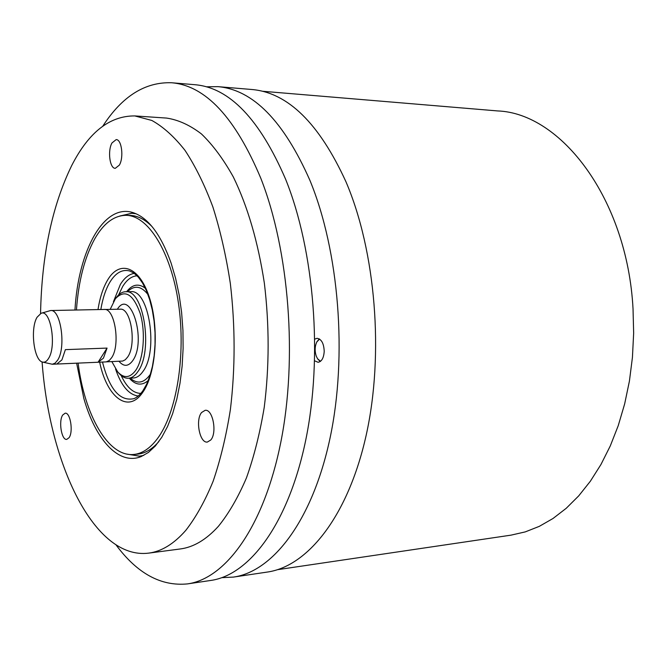 <?xml version="1.0" encoding="UTF-8"?>
<svg xmlns="http://www.w3.org/2000/svg" width="667" height="667" viewBox="0 0 667 667"><rect width="100%" height="100%" fill="white"/><g stroke="black" fill="none" stroke-linecap="round" stroke-linejoin="round"><path stroke-width="1" d="M277.564 569.676L511.039 535.142L525.246 531.899L539.295 526.355L553.01 518.492L566.216 508.304L578.731 495.856L590.37 481.215L600.95 464.507L610.288 445.915L618.242 425.638L624.654 403.919L629.423 381.057L632.433 357.362L633.65 333.167L633.033 308.813C627.205 198.824 560.972 113.123 497.59 110.93L262.406 91.246M221.878 577.664L233.417 577.088L267.267 572.069C307.612 566.45 348.141 516.241 366.191 435.176C384.225 354.269 375.713 251.259 345.99 181.841C319.251 123.403 287.911 92.63 251.976 89.511L217.876 86.643L206.328 86.802M233.417 577.088C272.786 571.636 312.406 520.794 329.998 438.302C347.582 355.97 339.103 250.967 309.905 180.34C283.633 120.902 252.96 89.67 217.876 86.643M314.857 339.086L317.058 338.311C321.452 339.053 323.837 343.388 324.212 351.317C323.778 357.912 321.736 361.572 318.076 362.289L314.666 360.83M171.677 82.758L195.022 84.717C229.515 87.685 259.721 119.218 285.651 179.323C314.482 250.767 322.936 357.12 305.678 440.403C288.402 523.853 249.433 575.112 210.73 580.457L187.56 583.892C225.538 578.664 263.824 526.988 280.749 442.554C297.674 358.296 289.245 250.559 260.814 178.289C235.251 117.492 205.536 85.651 171.677 82.758C145.089 81.824 122.136 96.273 102.818 126.121M116.091 544.981C137.26 573.537 161.081 586.51 187.56 583.892M148.666 553.126L180.207 548.974C193.455 547.282 206.178 539.745 218.359 526.363C228.756 513.523 238.119 497.365 246.448 477.897C254.002 456.712 259.93 433.2 264.232 407.345C269.376 366.65 269.418 325.246 264.349 283.125C258.012 241.829 247.665 206.436 233.325 176.955C223.412 159.171 212.773 144.822 201.409 133.917C189.845 125.088 178.231 119.802 166.558 118.076L134.809 115.925L151.826 120.452C163.248 126.788 174.312 136.76 185.009 150.375C195.323 166.025 204.602 184.851 212.84 206.853C220.293 230.415 226.13 255.945 230.332 283.425C235.334 326.238 235.351 368.317 230.373 409.671C226.213 435.926 220.46 459.805 213.115 481.291C205.011 501.025 195.898 517.392 185.785 530.382C173.929 543.905 161.556 551.484 148.666 553.126C94.472 559.972 49.508 464.591 42.088 361.906M40.554 313.507C41.738 255.127 52.126 205.803 71.719 165.524C88.686 132.291 109.721 115.758 134.809 115.925M74.954 310.038C78.239 250.642 104.044 202.61 133.492 212.773C148.433 217.984 160.98 234.759 171.119 263.123L175.621 278.397L179.148 294.947L181.607 312.398L182.941 330.365L183.117 348.432L182.124 366.191L179.998 383.233L176.805 399.183L172.62 413.698L167.55 426.496L161.739 437.335L155.311 446.023L148.416 452.451L141.212 456.553C118.801 465.758 95.514 439.728 83.842 398.457L76.638 363.19M62.731 414.999C58.396 421.044 61.531 440.387 66.725 439.395L69.076 437.685C73.495 431.757 70.327 412.173 65.158 413.198L62.731 414.999M111.989 142.938C107.454 150.667 109.763 168.634 115.283 168.317L119.36 165.108C123.979 157.512 121.677 139.27 116.166 139.603L111.989 142.938M201.617 412.489C195.181 419.877 199.708 443.405 207.379 442.054L210.764 440.003C217.35 432.8 212.79 408.929 205.169 410.305L201.617 412.489M143.772 455.378L139.37 456.178L127.264 454.16M119.718 216.05L131.674 213.265L136.118 213.782M120.51 215.858L131.866 213.273M152.084 226.638C144.872 219.335 137.494 215.591 129.965 215.416L125.996 215.324C113.99 215.508 103.552 223.387 94.681 238.961C84.592 257.495 78.506 281.182 76.438 310.013M139.561 456.161L128.064 454.294M158.896 441.537C152.151 449.291 145.031 453.485 137.535 454.144L133.575 454.477C108.104 457.028 84.617 415.016 78.122 363.123M125.996 215.324C148.016 215.408 170.935 251.417 178.498 303.493C186.168 355.486 176.497 413.665 157.195 438.936C149.85 448.566 141.979 453.743 133.575 454.477M115.616 298.441L116.558 297.232C119.31 293.655 122.319 291.829 125.596 291.737L130.699 291.679C148.916 288.969 158.738 351.092 142.946 371.469C140.062 375.604 136.893 377.772 133.433 377.989L128.339 378.247C125.062 378.364 121.936 376.73 118.976 373.337L117.959 372.194M125.596 291.737C143.722 289.019 153.518 351.301 137.802 371.719C134.934 375.863 131.774 378.039 128.339 378.247M110.188 309.388L115.383 298.749C124.837 288.936 133.117 293.855 140.22 313.498C145.806 332.283 143.638 358.921 135.743 370.302C129.957 378.081 123.945 378.614 117.7 371.894L111.839 361.606M50.609 310.53L104.194 309.455C114.874 307.846 120.669 345.298 111.539 357.837L109.246 360.505L106.286 361.881L52.309 364.249L55.128 363.131L57.679 360.088C66.291 347.274 60.714 308.879 50.609 310.53L41.112 313.282L37.052 317.259C29.998 328.739 33.959 360.889 42.663 362.098C44.831 362.581 46.807 361.339 48.583 358.387C56.812 345.923 50.559 308.896 41.112 313.282M107.062 348.091L65.383 349.641L61.914 359.913L56.778 364.04L98.057 362.248L103.418 358.179L107.062 348.091L98.057 362.248M42.663 362.098L52.309 364.249M320.252 361.497L317.775 359.029M320.51 361.306L317.584 358.754L316.316 356.261C314.599 351.05 314.782 346.256 316.875 341.871L319.576 339.078M317.042 341.579L319.301 338.911M97.999 309.58C99.875 297.615 103.06 287.802 107.554 280.14C119.46 259.621 139.211 266.133 149.25 297.032C159.496 327.639 156.145 373.812 142.663 392.446C128.131 414.065 106.803 397.14 99.666 362.189M100.834 309.521C102.676 298.407 105.703 289.278 109.913 282.141C115.658 272.786 122.244 269.068 129.69 270.977L133.909 273.078L138.269 277.063L142.505 282.941L146.365 290.562L149.675 299.666L152.284 309.963L154.094 321.094L155.027 332.7L155.044 344.38L154.16 355.736L152.41 366.4L149.858 375.996L146.632 384.217L142.871 390.787C139.837 394.997 136.793 397.64 133.733 398.708C119.893 401.509 109.48 389.295 102.493 362.064M134.342 273.395C129.115 274.129 124.462 277.797 120.385 284.4L113.423 301.751M115.558 369.026C121.269 385.793 128.823 394.781 138.227 396.006M137.11 275.813C131.716 276.13 126.93 279.656 122.745 286.393L118.601 294.931M121.161 375.504C126.68 387.269 133.242 393.247 140.837 393.413M129.323 378.197C135.551 385.209 141.854 385.985 148.241 380.515M145.314 288.219C138.594 283.158 132.349 284.334 126.58 291.729M130.115 378.156L131.974 379.531C138.319 384.034 144.289 382.508 149.867 374.962L150.459 374.079M147.941 294.497C141.721 286.577 135.459 285.151 129.148 290.228L127.372 291.721M117.35 309.246C130.59 287.602 147.032 340.954 132.725 360.655C128.306 366.642 123.728 366.85 119.001 361.297M104.902 309.496L120.177 309.188C131.007 307.587 136.852 344.689 127.589 357.128L125.263 359.763L122.703 361.055L106.562 361.839"/></g></svg>
